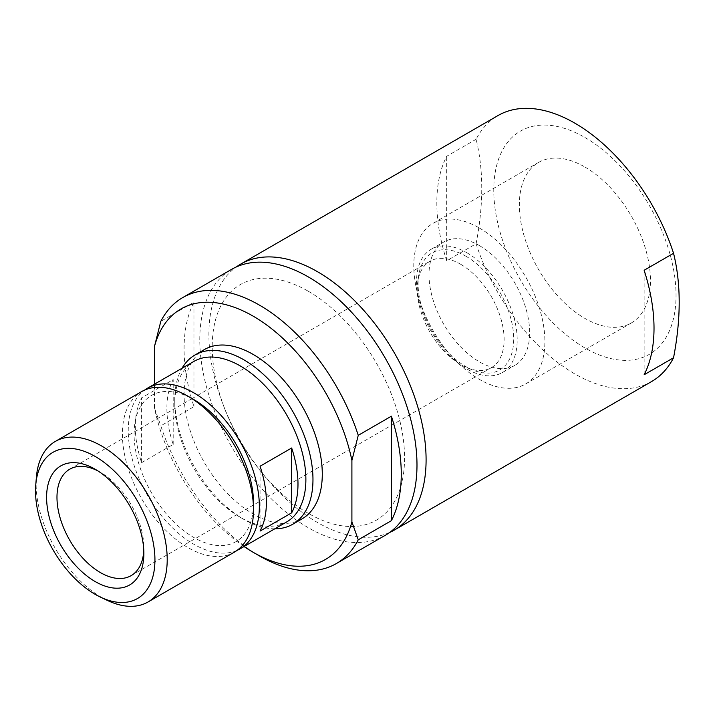 <?xml version="1.0" encoding="UTF-8"?>
<svg xmlns="http://www.w3.org/2000/svg" width="715" height="715" viewBox="0 0 715 715"><rect width="100%" height="100%" fill="white"/><g stroke="black" fill="none" stroke-linecap="round" stroke-linejoin="round"><path stroke-width="0.54" stroke-dasharray="3.58 2.68" d="M259.527 555.966A153.573 88.669 60 0 1 160.812 425.809L193.953 406.674A153.573 88.669 60 0 1 191.423 398.318M244.047 546.555A144.6 83.485 60 0 1 154.458 407.97L160.812 425.809M476.101 139.3L446.696 156.272A153.573 88.669 -120 0 0 446.696 260.752L476.101 243.779C483.635 204.579 483.635 169.75 476.101 139.3A153.573 88.669 60 0 1 498.042 115.535M651.615 381.533A153.573 88.669 60 0 1 476.101 243.779M389.595 532.496A153.573 88.669 60 0 1 263.889 475.207A153.573 88.669 60 0 1 223.053 404.476A153.573 88.669 60 0 1 236.29 266.963M584.915 137.486A128.879 74.405 60 0 1 663.833 340.894A128.879 74.405 60 0 1 505.988 249.758A128.879 74.405 60 0 1 584.915 137.486M584.915 167.015A92.709 53.527 60 0 1 645.475 248.713A92.709 53.527 60 0 1 631.265 322.992A92.709 53.527 60 0 1 538.556 269.475A92.709 53.527 60 0 1 538.556 162.43A92.709 53.527 60 0 1 584.915 167.015M479.327 227.978A92.709 53.527 60 0 1 539.897 309.667A92.709 53.527 60 0 1 525.686 383.955A92.709 53.527 60 0 1 432.977 330.428A92.709 53.527 60 0 1 432.977 223.384A92.709 53.527 60 0 1 479.327 227.978M479.327 245.549A71.187 41.095 60 0 1 525.838 308.272A71.187 41.095 60 0 1 514.925 365.311A71.187 41.095 60 0 1 443.738 324.217A71.187 41.095 60 0 1 443.738 242.019A71.187 41.095 60 0 1 479.327 245.549M466.859 252.744A71.187 41.095 60 0 1 513.361 315.476A71.187 41.095 60 0 1 502.457 372.515A71.187 41.095 60 0 1 431.27 331.411A71.187 41.095 60 0 1 431.27 249.222A71.187 41.095 60 0 1 466.859 252.744M465.903 256.22A67.603 39.03 60 0 1 513.567 334.763A67.603 39.03 60 0 1 473.116 370.156A67.603 39.03 60 0 1 418.641 275.802A67.603 39.03 60 0 1 465.903 256.22M460.692 264.273A61.427 35.464 60 0 1 500.822 318.407A61.427 35.464 60 0 1 491.402 367.635A61.427 35.464 60 0 1 467.244 367.796A61.427 35.464 60 0 1 417.748 282.068A61.427 35.464 60 0 1 429.974 261.225A61.427 35.464 60 0 1 460.692 264.273M97.901 470.899A61.427 35.464 60 0 1 100.422 472.275L100.422 472.275A61.427 35.464 60 0 1 143.858 547.511A61.427 35.464 60 0 1 143.786 550.38M100.422 472.275L95.229 469.272L100.422 472.275M107.42 600.439A92.709 53.527 60 0 1 36.367 477.361M234.297 552.186A92.709 53.527 60 0 1 141.597 498.659A92.709 53.527 60 0 1 141.597 391.614M253.494 502.994A84.442 48.754 60 0 1 193.792 537.466A84.442 48.754 60 0 1 134.08 434.05A84.442 48.754 60 0 1 193.792 399.578M237.13 550.336A92.709 53.527 60 0 1 147.433 495.281A92.709 53.527 60 0 1 144.609 390.086M286.679 521.941A92.709 53.527 60 0 1 239.927 517.115A92.709 53.527 60 0 1 174.782 404.27A92.709 53.527 60 0 1 193.98 361.37M141.606 462.676L173.2 444.435A92.709 53.527 60 0 1 173.2 379.594L141.606 397.826A92.709 53.527 -120 0 0 141.606 462.676L141.606 397.826M274.748 528.832A97.732 56.422 60 0 1 243.44 519.162A97.732 56.422 60 0 1 174.755 400.203A97.732 56.422 60 0 1 182.039 368.261M302.052 518.867A97.732 56.422 60 0 1 204.32 462.444A97.732 56.422 60 0 1 204.32 349.599M154.458 407.97L154.458 384.187M385.179 535.365A153.573 88.669 60 0 1 231.597 446.696A153.573 88.669 60 0 1 231.597 269.358M191.406 398.255A153.573 88.669 60 0 1 193.953 302.195L160.812 321.33M308.388 291.3A136.02 78.534 60 0 1 401.383 484.404A136.02 78.534 60 0 1 260.912 471.534A136.02 78.534 60 0 1 224.742 408.891A136.02 78.534 60 0 1 308.388 291.3M644.144 374.749L644.144 270.27M193.953 406.674L193.953 302.195M173.2 444.435L173.2 379.594M260.072 531.075L260.072 466.225M446.696 260.752L446.696 156.272M525.686 383.955L631.265 322.992M432.977 223.384L538.556 162.43M502.457 372.515L514.925 365.311M431.27 249.222L443.738 242.019M467.244 367.796L473.116 370.156M417.748 282.068L418.641 275.802M131.14 575.629L491.402 367.635M69.704 469.228L191.942 398.657M192.04 398.595L429.974 261.225M143.858 547.511L143.858 553.508M239.927 517.115L243.44 519.162M174.782 404.27L174.755 400.203M260.912 471.534L263.889 475.207M224.742 408.891L223.053 404.476"/><path stroke-width="1.07" d="M358.251 539.807L351.905 521.959L351.905 460.496L358.251 435.328L391.4 416.193A153.573 88.669 60 0 1 391.4 520.672L358.251 539.807A153.573 88.669 60 0 1 336.318 563.572A153.573 88.669 60 0 1 259.527 555.966L253.181 552.302A144.6 83.485 60 0 1 244.047 546.555M351.905 521.959A144.6 83.485 60 0 1 253.181 552.302M673.548 357.768L644.144 374.749A153.573 88.669 -120 0 0 644.144 270.27L673.548 253.289C681.073 283.748 681.073 318.568 673.548 357.768A153.573 88.669 60 0 1 651.615 381.533L394.287 530.101A153.573 88.669 60 0 1 389.595 532.496M236.29 266.963A153.573 88.669 60 0 1 240.705 264.103L498.042 115.535A153.573 88.669 60 0 1 574.824 123.141A153.573 88.669 60 0 1 673.548 253.289M240.705 264.103A153.573 88.669 60 0 1 317.496 271.709A153.573 88.669 60 0 1 417.828 407.041A153.573 88.669 60 0 1 394.287 530.101M143.786 550.38A61.427 35.464 60 0 1 131.14 575.629A61.427 35.464 60 0 1 69.704 540.165A61.427 35.464 60 0 1 69.704 469.228A61.427 35.464 60 0 1 97.901 470.899M95.229 469.272L95.229 469.272A68.774 39.709 60 0 1 143.858 553.508A68.774 39.709 60 0 1 95.229 581.581A68.774 39.709 60 0 1 46.591 497.354A68.774 39.709 60 0 1 95.229 469.272M95.229 456.483A84.442 48.754 60 0 1 154.878 556.833A84.442 48.754 60 0 1 100.475 597.132A84.442 48.754 60 0 1 35.75 485.029A84.442 48.754 60 0 1 95.229 456.483M35.75 485.029L36.367 477.361A92.709 53.527 60 0 1 55.305 441.432A92.709 53.527 60 0 1 101.664 446.017A92.709 53.527 60 0 1 162.225 527.715A92.709 53.527 60 0 1 148.014 601.994A92.709 53.527 60 0 1 107.42 600.439L100.475 597.132M55.305 441.432L141.597 391.614A92.709 53.527 60 0 1 187.947 396.208L187.947 396.208A92.709 53.527 60 0 1 253.494 509.741A92.709 53.527 60 0 1 234.297 552.186L148.014 601.994M193.792 399.578L187.947 396.208L193.792 399.578A84.442 48.754 60 0 1 253.494 502.994L253.494 509.741M144.609 390.086A92.709 53.527 60 0 1 147.442 388.236A92.709 53.527 60 0 1 193.792 392.83A92.709 53.527 60 0 1 254.352 474.519A92.709 53.527 60 0 1 240.142 548.807A92.709 53.527 60 0 1 237.13 550.336M147.442 388.236L193.98 361.37A92.709 53.527 60 0 1 240.329 365.964A92.709 53.527 60 0 1 300.89 447.653A92.709 53.527 60 0 1 286.679 521.941L240.142 548.807M291.666 512.834L260.072 531.075A92.709 53.527 -120 0 0 260.072 466.225L291.666 447.992A92.709 53.527 60 0 1 291.666 512.834L291.666 447.992M182.039 368.261A97.732 56.422 60 0 1 194.998 354.98A97.732 56.422 60 0 1 243.86 359.815A97.732 56.422 60 0 1 307.709 445.937A97.732 56.422 60 0 1 292.73 524.247A97.732 56.422 60 0 1 274.748 528.832M194.998 354.98L204.32 349.599A97.732 56.422 60 0 1 253.181 354.434A97.732 56.422 60 0 1 317.031 440.556A97.732 56.422 60 0 1 302.052 518.867L292.73 524.247M154.458 384.187L154.458 346.507A144.6 83.485 60 0 1 253.181 316.164A144.6 83.485 60 0 1 351.905 460.496M154.458 346.507L160.812 321.33A153.573 88.669 60 0 1 182.745 297.565A153.573 88.669 60 0 1 259.527 305.171A153.573 88.669 60 0 1 358.251 435.328M182.745 297.565L231.597 269.358A153.573 88.669 60 0 1 308.388 276.964A153.573 88.669 60 0 1 408.721 412.296A153.573 88.669 60 0 1 385.179 535.365L336.318 563.572M391.4 520.672L391.4 416.193"/></g></svg>
